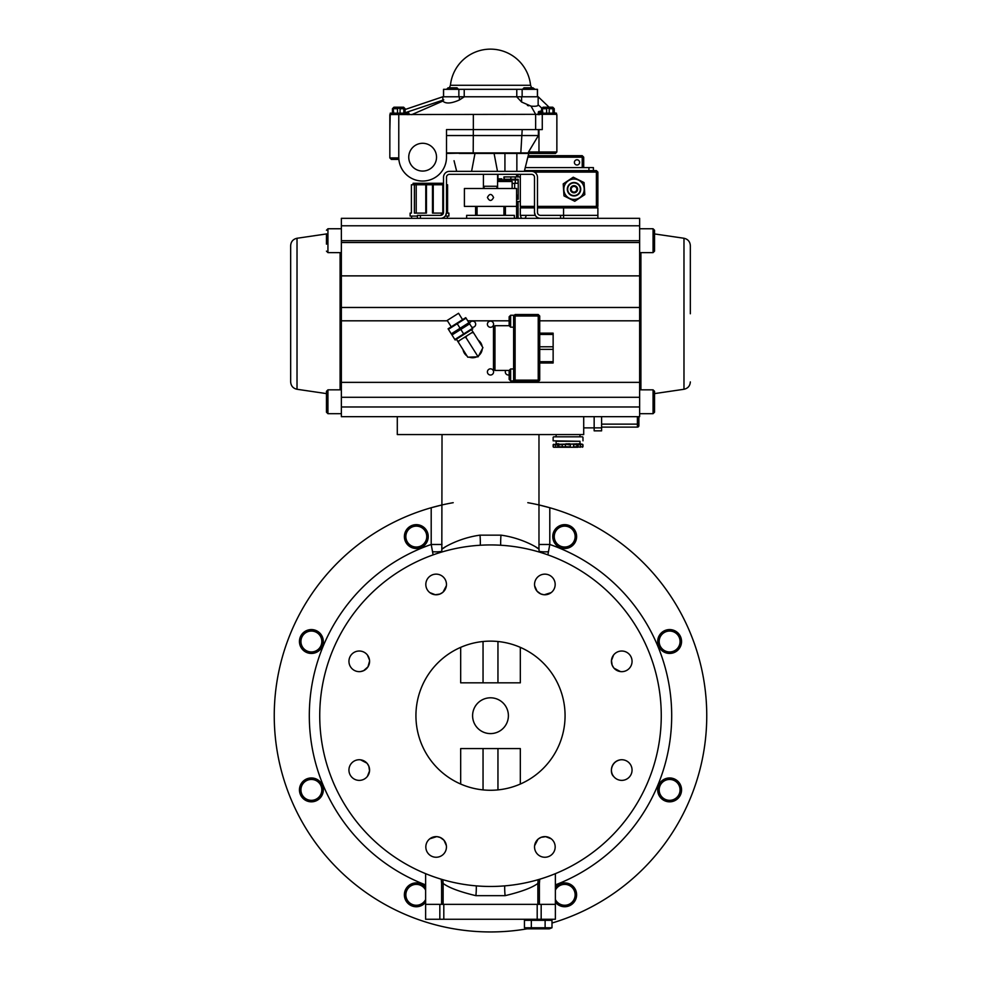 <?xml version="1.0" encoding="UTF-8"?>
<svg xmlns="http://www.w3.org/2000/svg" width="981" height="981" viewBox="0 0 981 981"><rect width="100%" height="100%" fill="white"/><g stroke="black" fill="none" stroke-linecap="round" stroke-linejoin="round"><path stroke-width="1.47" d="M442.836 879.675L443.13 883.427C448.893 887.744 459.807 891.827 475.883 895.665L505.117 895.665C521.193 891.827 532.107 887.744 537.87 883.427L537.87 904.359L443.13 904.359L443.13 883.427L441.609 883.427L441.609 904.359L425.619 904.359L555.381 904.359L555.381 873.654M441.217 879.197L441.609 883.427M475.883 895.665A22.367 6.511 96.7 0 0 476.263 885.868M538.164 879.675L537.87 883.427L539.391 883.427L539.783 879.197M539.391 883.427L539.391 904.359L555.381 904.359L555.381 919.271L425.619 919.271L425.619 873.654M505.117 895.665A22.367 6.511 83.3 0 1 504.737 885.868M442.026 544.48L431.199 544.48L433.124 554.866M442.026 504.945L431.199 507.741A216.249 216.249 0 0 0 490.5 931.95A216.249 216.249 0 0 0 527.165 928.823M551.996 923.023A216.249 216.249 0 0 0 549.801 507.741L538.974 504.945M547.876 554.866L549.801 544.48L538.974 544.48M497.956 641.5L497.956 682.825L460.678 682.825L460.678 647.35A74.568 74.568 0 0 0 415.932 715.701A74.568 74.568 0 0 1 490.5 641.133A74.568 74.568 0 0 1 565.068 715.701A74.568 74.568 0 0 1 490.5 790.269A74.568 74.568 0 0 1 415.932 715.701A74.568 74.568 0 0 0 460.678 784.04L460.678 748.577L483.044 748.577L483.044 789.889M441.904 551.31A14.911 4.439 6.6 0 1 432.67 551.739M548.33 551.739A14.911 4.439 -6.6 0 1 539.096 551.31M500.69 545.24A22.367 4.819 -85.2 0 1 500.984 535.148C528.722 538.949 546.564 554.449 535.969 547.116L536.362 547.349M538.961 548.919L539.182 552.021M500.984 535.148L480.016 535.148A22.367 4.819 -94.8 0 1 480.31 545.24M480.016 535.148C452.241 538.961 434.448 554.449 445.031 547.116M620.446 759.821A10.313 10.313 0 0 1 632.034 769.411A10.313 10.313 0 0 1 621.746 780.373A10.313 10.313 0 0 1 611.445 770.71A10.313 10.313 0 0 1 620.446 759.821C610.648 761.599 609.557 773.126 613.591 776.388M551.187 838.792A10.313 10.313 0 0 1 552.597 853.764A10.313 10.313 0 0 1 537.563 854.23A10.313 10.313 0 0 1 537.122 840.116A10.313 10.313 0 0 1 551.187 838.792L545.681 836.658L541.046 837.357L538.287 838.988M537.968 839.27L534.633 845.647M446.367 845.647A10.313 10.313 0 0 1 436.79 857.235A10.313 10.313 0 0 1 425.828 846.946A10.313 10.313 0 0 1 435.49 836.646A10.313 10.313 0 0 1 446.367 845.647L443.988 840.251L440.224 837.467L437.121 836.67M436.692 836.634L429.813 838.792M367.409 776.388A10.313 10.313 0 0 1 352.437 777.798A10.313 10.313 0 0 1 351.958 762.764A10.313 10.313 0 0 1 366.085 762.323A10.313 10.313 0 0 1 367.409 776.388L369.543 770.882L368.844 766.247L367.213 763.488M366.931 763.169L360.554 759.821M360.554 671.568A10.313 10.313 0 0 1 348.966 661.991A10.313 10.313 0 0 1 359.254 651.016A10.313 10.313 0 0 1 369.555 660.691A10.313 10.313 0 0 1 360.554 671.568L363.595 670.697L367.973 666.847L369.567 661.108M369.481 659.943L367.409 655.014M429.813 592.61A10.313 10.313 0 0 1 428.403 577.637A10.313 10.313 0 0 1 443.437 577.159A10.313 10.313 0 0 1 443.878 591.285A10.313 10.313 0 0 1 429.813 592.61L435.319 594.744L439.954 594.045L442.713 592.414M443.032 592.132L446.367 585.755M534.633 585.755A10.313 10.313 0 0 1 544.21 574.167A10.313 10.313 0 0 1 555.172 584.455A10.313 10.313 0 0 1 545.51 594.756A10.313 10.313 0 0 1 534.633 585.755L537.012 591.151L540.776 593.934L543.879 594.731M544.308 594.756L551.187 592.61M613.591 655.014A10.313 10.313 0 0 1 628.563 653.604A10.313 10.313 0 0 1 629.042 668.637A10.313 10.313 0 0 1 614.915 669.079A10.313 10.313 0 0 1 613.591 655.014L611.457 660.52L612.156 665.155L613.787 667.902M614.069 668.233L620.446 671.568M583.707 416.68L583.707 434.571L397.293 434.571L397.293 416.68L639.637 416.68L639.637 218.322L341.363 218.322L341.363 416.68L438.85 416.68M490.5 886.468A170.768 170.768 0 0 0 638.386 630.317A170.768 170.768 0 0 0 342.614 630.317A170.768 170.768 0 0 0 490.5 886.468M520.322 647.35L520.322 682.825L497.956 682.825M520.322 784.04L520.322 748.577L483.044 748.577M483.044 682.825L483.044 641.5M497.956 789.889L497.956 748.577M508.391 715.701A17.891 17.891 0 0 1 481.548 731.201A17.891 17.891 0 0 1 481.548 700.201A17.891 17.891 0 0 1 508.391 715.701M475.613 705.768A17.891 17.891 0 0 1 506.539 707.767A17.891 17.891 0 0 1 489.347 733.555A17.891 17.891 0 0 1 475.613 705.768M453.21 502.689A216.249 216.249 0 0 0 431.199 507.741L431.199 544.48A181.203 181.203 0 0 0 425.619 884.887M555.381 884.887A181.203 181.203 0 0 0 549.801 544.48L549.801 507.741A216.249 216.249 0 0 0 527.79 502.689M573.051 528.06A11.931 11.931 0 0 0 553.137 533.603A11.931 11.931 0 0 0 567.901 548.072A11.931 11.931 0 0 0 573.051 528.06M572.009 529.127A10.435 10.435 0 0 1 567.496 546.638A10.435 10.435 0 0 1 554.584 533.971A10.435 10.435 0 0 1 572.009 529.127M416.189 524.651A11.931 11.931 0 0 0 406.036 542.64A11.931 11.931 0 0 0 426.698 542.444A11.931 11.931 0 0 0 416.189 524.651M416.202 526.135A10.435 10.435 0 0 1 425.398 541.708A10.435 10.435 0 0 1 407.311 541.892A10.435 10.435 0 0 1 416.202 526.135M302.859 633.15A11.931 11.931 0 0 0 308.402 653.064A11.931 11.931 0 0 0 322.872 638.3A11.931 11.931 0 0 0 302.859 633.15M303.926 634.192A10.435 10.435 0 0 1 321.437 638.705A10.435 10.435 0 0 1 308.782 651.617A10.435 10.435 0 0 1 303.926 634.192M299.45 790.012A11.931 11.931 0 0 0 317.452 800.165A11.931 11.931 0 0 0 317.243 779.503A11.931 11.931 0 0 0 299.45 790.012M300.934 789.999A10.435 10.435 0 0 1 316.507 780.802A10.435 10.435 0 0 1 316.691 798.877A10.435 10.435 0 0 1 300.934 789.999M425.619 887.376A11.931 11.931 0 0 0 408.304 885.966A11.931 11.931 0 0 0 407.949 903.342A11.931 11.931 0 0 0 425.619 902.275M425.619 899.528A10.435 10.435 0 0 1 408.991 902.275A10.435 10.435 0 0 1 410.144 886.395A10.435 10.435 0 0 1 425.619 890.11M555.381 902.275A11.931 11.931 0 0 0 575.418 889.595A11.931 11.931 0 0 0 555.381 887.376M555.381 890.11A10.435 10.435 0 0 1 575.013 896.376A10.435 10.435 0 0 1 555.381 899.528M678.141 798.252A11.931 11.931 0 0 0 672.598 778.338A11.931 11.931 0 0 0 658.128 793.102A11.931 11.931 0 0 0 678.141 798.252M677.074 797.197A10.435 10.435 0 0 1 659.563 792.697A10.435 10.435 0 0 1 672.218 779.785A10.435 10.435 0 0 1 677.074 797.197M681.55 641.39A11.931 11.931 0 0 0 663.548 631.237A11.931 11.931 0 0 0 663.757 651.899A11.931 11.931 0 0 0 681.55 641.39M680.066 641.402A10.435 10.435 0 0 1 664.493 650.599A10.435 10.435 0 0 1 664.309 632.512A10.435 10.435 0 0 1 680.066 641.402M531.334 920.325L524.443 920.325L524.443 927.768L551.996 927.768L551.996 920.325L531.334 920.325L531.334 927.768M551.996 927.768L549.36 928.823L527.091 928.823L524.443 927.768M545.117 920.325L545.117 927.768M514.363 218.322L514.363 215.342L466.637 215.342L466.637 218.322M475.589 206.39L475.589 215.342M477.073 215.342L477.073 206.39M503.927 206.39L503.927 215.342M493.578 324.208A3.078 3.078 0 0 1 488.955 326.881A3.078 3.078 0 0 1 488.955 321.535A3.078 3.078 0 0 1 493.578 324.208M493.578 371.934A3.078 3.078 0 0 1 488.955 374.607A3.078 3.078 0 0 1 488.955 369.261A3.078 3.078 0 0 1 493.578 371.934M509.139 374.914L509.139 379.389L510.635 380.886L510.635 368.954L509.139 370.438L509.139 374.914A3.078 3.078 0 0 1 505.693 370.438M469.556 323.705A3.078 3.078 0 0 1 472.854 321.143A3.078 3.078 0 0 1 475.687 324.208A3.078 3.078 0 0 1 471.751 327.176M505.411 215.342L505.411 206.39M654.548 401.769L654.548 391.321L653.064 389.837L653.064 413.688L654.548 412.204L654.548 401.769M654.548 240.688L654.548 230.253L653.064 228.757L653.064 252.62L654.548 251.136L654.548 240.688M326.452 401.769L326.452 412.204L327.936 413.688L327.936 389.837L326.452 391.321L326.452 401.769M326.452 408.648L326.452 405.202M297.022 389.273C293.086 388.39 290.965 385.925 290.658 381.903L290.658 245.642C290.965 241.608 293.086 239.156 297.022 238.26L297.022 389.273L326.452 393.602L326.452 394.877M326.452 233.809L326.452 244.134M542.15 416.68L639.637 416.68M341.363 416.68L397.293 416.68M690.342 313.773L690.342 245.642L690.342 313.773M341.363 225.777L639.637 225.777M341.363 397.293L639.637 397.293M534.498 207.886L520.322 207.886L520.322 215.342L535.295 215.342L534.498 212.362L535.295 215.342M563.572 218.322L563.572 215.342L597.883 215.342L597.883 207.886L537.478 207.886M597.883 215.342L597.883 218.322M420.408 218.322L420.408 215.342L440.543 215.342A2.98 2.98 0 0 0 443.522 212.362L443.522 177.303A5.96 5.96 0 0 1 449.482 171.344L531.518 171.344A5.96 5.96 0 0 1 537.478 177.303L537.478 212.362A2.98 2.98 0 0 0 540.457 215.342L563.572 215.342L563.572 207.886M597.883 206.39L597.883 172.092L596.387 170.596L596.387 207.886L597.883 206.39L537.478 206.39M597.883 172.092L534.4 172.092M521.818 207.886L520.322 206.39L520.322 174.324M534.498 206.39L520.322 206.39M596.387 170.596L524.492 170.596M512.131 188.499L512.131 181.485L497.588 181.485M520.322 176.936L503.927 176.936L503.927 179.253L518.238 179.253L518.238 199.229L516.595 199.229M516.595 218.322L516.595 201.546L520.322 201.546M510.181 179.989L510.181 179.253M504.209 179.253L504.209 176.936M518.238 199.229L518.238 195.207L516.595 195.207M514.657 188.499L514.657 183.275L518.238 183.275L518.238 179.253M518.091 183.275L518.091 179.989L497.588 179.989M515.27 183.275L515.27 179.989M516.595 198.481L518.091 198.481L518.091 195.207M420.408 215.342L417.428 215.342L417.428 218.322L417.428 215.342M540.457 218.322A5.96 5.96 0 0 1 534.498 212.362L534.498 195.955M534.498 212.362L534.498 177.303A2.98 2.98 0 0 0 531.518 174.324L449.482 174.324A2.98 2.98 0 0 0 446.502 177.303L446.502 212.362L445.705 215.342L446.502 212.362A5.96 5.96 0 0 1 440.543 218.322M443.522 212.362L440.543 215.342M446.502 195.955L446.502 212.362M484.074 188.499L484.074 186.255L496.926 186.255L496.926 188.499M446.502 153.453L473.198 152.913L446.502 152.913M473.185 153.453L555.381 153.453L556.865 151.957L528.551 151.957L528.269 152.913L473.198 152.913L473.308 135.55L538.385 135.55L538.385 129.59M542.113 153.453L528.796 153.453L527.091 160.013M510.304 152.913L515.589 152.913M528.551 151.957L538.385 135.55M556.497 114.311L390.205 114.544L389.874 129.59M459.182 153.453L474.988 153.453L471.579 171.344M516.864 171.344L516.864 153.453L520.776 153.453L522.199 129.59M398.862 159.155L398.789 157.916L398.887 159.412L398.789 157.916L389.837 157.916L391.321 159.412L398.887 159.412L391.321 159.412L389.837 157.916L389.837 114.667M446.502 135.55L473.308 135.55L473.308 129.59L446.502 129.59L446.502 157.181A23.863 23.863 0 0 1 422.639 181.044A23.863 23.863 0 0 1 398.776 157.181A23.863 23.863 89.6 0 0 398.789 157.916M535.013 89.32L532.941 87.824L523.989 87.824L522.493 89.32M458.507 89.32L457.011 87.824L448.059 87.824L446.576 89.32M397.489 113.183L397.489 108.707L398.776 108.057L400.076 108.707L400.076 113.183M403.829 113.183L403.829 108.707L400.076 108.707M403.829 108.707L404.466 108.057L405.116 108.707L405.116 113.183M392.437 113.183L392.437 108.707L393.933 107.211L403.632 107.211L404.466 108.057M398.776 107.211L398.776 108.057M393.087 108.057L393.737 113.183M397.489 108.707L393.737 108.707M390.205 114.667L390.205 113.183L407.36 113.183L407.36 114.667M546.625 113.183L546.625 108.707L547.913 108.057L549.213 108.707L549.213 113.183M552.965 113.183L552.965 108.707L549.213 108.707M552.965 108.707L553.615 108.057L554.253 108.707L554.253 113.183M541.586 113.183L541.586 108.707L543.069 107.211L552.769 107.211L553.615 108.057M547.913 107.211L547.913 108.057M542.223 108.057L542.873 113.183M546.625 108.707L542.873 108.707M539.342 114.667L539.342 113.183L556.497 113.183L556.497 114.667M531.677 87.824L530.562 85.286L450.438 85.286L449.323 87.824M537.478 96.776L537.478 89.32L443.522 89.32L443.522 96.776M516.779 96.776L516.779 89.32M464.221 96.776L464.221 89.32M535.834 114.667L531.015 106.132C535.798 106.537 538.177 106.095 538.14 104.795C538.177 106.095 535.798 106.537 531.015 106.132L521.61 102.036L516.693 96.776L442.836 96.776L442.848 101.068C445.705 103.949 451.223 103.581 459.39 99.976L464.307 96.776L538.226 96.776L549.102 107.211M527.398 105.433L528.796 105.801M442.774 96.776L405.116 109.504L442.836 96.776M538.14 104.795L538.164 96.776M542.003 108.278L538.164 104.82M443.768 99.866L405.913 112.484A1.496 1.067 80.5 0 0 405.325 113.183M408.807 114.667C409.457 112.901 408.501 112.177 405.913 112.484L405.116 112.619M411.701 114.667L442.848 101.068M538.974 114.667L539.501 112.925L541.586 112.079M541.586 110.853L538.495 111.65L537.931 114.667M494.081 153.453L497.49 171.344M473.345 114.667L473.345 129.59L542.272 129.59L542.272 114.667M408.746 157.181A13.893 13.893 0 0 1 422.639 143.287A13.893 13.893 0 0 1 436.533 157.181A13.893 13.893 0 0 1 422.639 171.074A13.893 13.893 0 0 1 408.746 157.181M527.827 157.181L583.707 157.181L582.224 155.685L528.207 155.685M582.224 167.616L582.224 155.685M516.595 174.324L516.595 176.936M518.091 218.322L518.091 201.546M518.091 176.936L518.091 174.324M583.707 167.616L583.707 157.181M521.966 218.322A2.612 2.612 0 0 1 520.813 215.342M525.816 215.342A2.612 2.612 0 0 1 524.651 218.322M574.388 162.392A2.612 2.612 0 0 1 578.3 160.136A2.612 2.612 0 0 1 578.3 164.661A2.612 2.612 0 0 1 574.388 162.392M509.139 321.228L509.139 325.704L510.635 327.188L510.635 315.257L509.139 316.753L509.139 321.228M513.615 380.138L515.111 381.634L515.111 380.138L513.615 380.138L513.615 316.005L515.111 314.521L515.111 316.005L513.615 316.005M539.722 362.982L553.137 362.982L553.137 361.695L539.722 361.695M539.722 349.359L553.137 349.359L553.137 346.784L539.722 346.784M553.137 361.695L553.137 349.359M539.722 334.447L553.137 334.447L553.137 333.16L539.722 333.16M553.137 346.784L553.137 334.447M493.48 327.188L493.48 368.954L494.976 370.438L494.976 325.704L493.48 327.188M538.226 314.521L538.226 381.634L539.722 380.138L515.111 380.138L515.111 316.005L539.722 316.005L538.226 314.521L515.111 314.521M515.111 381.634L538.226 381.634M539.722 380.138L539.722 316.005M565.878 444.135L558.459 444.27M577.797 444.393L565.902 443.817M569.949 443.817L567.925 443.817M565.314 444.27L569.826 444.393M569.973 444.135L577.147 443.817M567.925 444.712L569.74 444.712M556.276 444.393L557.662 443.817L556.117 443.817L556.117 441.278L579.979 441.278L579.979 443.817L577.245 444.135M579.207 443.817L578.324 443.817M577.49 444.27L576.767 444.27L577.036 446.796L573.578 446.796L573.578 444.712L579.734 444.393M578.324 444.712L579.783 444.712M558.704 444.135L556.816 443.817M558.802 443.817L557.662 443.817M556.215 444.712L558.14 444.393M557.662 444.712L559.096 444.27M576.399 436.815L553.591 436.815L556.117 436.815L556.117 434.571M576.767 444.27L573.407 444.27M579.979 443.817L582.518 444.27L580.298 444.27M555.724 444.27L553.247 444.712L555.638 444.712L555.724 447.25L558.483 447.25M577.012 444.27L577.65 444.27M577.981 447.25L570.795 447.25M576.767 447.25L558.275 447.25M565.583 447.25L558.324 447.25M558.643 447.25L555.724 447.25M578.177 441.278L553.137 440.837L578.177 441.278M601.611 427.115L637.405 427.115A1.496 1.496 0 0 0 638.889 425.619A1.496 1.496 0 0 1 637.405 427.115A1.496 1.496 0 0 0 638.889 425.619L638.889 416.68M594.155 416.68L594.155 430.843L601.611 430.843L601.611 416.68M583.707 427.863L601.611 427.863M593.407 167.616L593.407 170.596L593.407 167.616L525.203 167.616M497.956 174.324L497.956 179.989M593.407 170.596L588.931 170.596L588.931 167.616M487.422 197.439C489.519 193.453 491.579 193.465 493.578 197.512C491.481 201.424 489.421 201.399 487.422 197.439M464.405 206.39L516.595 206.39L516.595 188.499L464.405 188.499L464.405 206.39M571.187 189.419A2.833 2.833 0 0 1 575.283 186.697A2.833 2.833 0 0 1 575.589 191.602A2.833 2.833 0 0 1 571.187 189.419M570.439 189.468A3.581 3.581 0 0 1 575.614 186.034A3.581 3.581 0 0 1 575.994 192.227A3.581 3.581 0 0 1 570.439 189.468M584.063 182.576L584.811 194.606L574.768 201.277L563.977 195.906L563.217 183.876L573.26 177.205L584.063 182.576L584.811 194.606M584.186 188.61A10.19 10.19 0 0 0 568.379 180.749A10.19 10.19 0 0 0 569.483 198.358A10.19 10.19 0 0 0 584.186 188.61M580.262 190.302A6.34 6.34 0 0 1 569.973 194.115A6.34 6.34 0 0 1 571.813 183.3A6.34 6.34 0 0 1 580.262 190.302M580.629 190.363A6.708 6.708 0 0 1 569.728 194.41A6.708 6.708 0 0 1 571.69 182.944A6.708 6.708 0 0 1 580.629 190.363M509.139 179.989L510.181 179.548M499.991 179.989A10.19 10.19 0 0 0 497.956 179.302M497.956 178.8L501.745 178.8L502.431 179.989M457.869 341.498L459.218 340.652L458.335 342.234L456.472 339.279M458.335 342.234L467.79 357.207L478.115 356.802L482.922 347.654L473.467 332.682L471.653 332.792L473.001 331.946L473.467 332.682M464.087 337.574L466.784 335.87L465.889 337.452L464.087 337.574L459.218 340.652M471.653 332.792L466.784 335.87M478.115 356.802L465.889 337.452M482.161 346.44A9.7 9.7 0 0 0 478.176 340.137M463.044 349.702A9.7 9.7 0 0 0 467.03 356.005M469.237 357.158A9.7 9.7 0 0 0 476.68 356.863M478.789 355.539A9.7 9.7 0 0 0 482.26 348.929M462.541 319.573L458.556 313.27L447.213 320.431L451.186 326.747M454.841 339.512L472.499 328.353L469.641 323.828L451.983 334.975L454.841 339.512M472.805 328.856L455.159 340.002M451.26 333.834L468.918 322.688L466.049 318.151L448.403 329.309L451.26 333.834M469.225 323.178L451.579 334.325M465.742 317.66L448.084 328.807M457.232 323.73L460.089 328.255M460.812 329.408L463.67 333.932M411.603 216.09L411.603 218.322M446.502 184.771L447.581 184.771L447.581 213.098L448.893 213.098L448.893 216.09L445.19 216.09M417.428 216.09L410.119 216.09L410.119 213.098L411.395 213.098L411.395 184.771L426.441 184.771L426.441 213.098L414.399 213.098L414.399 184.771M447.581 184.771L447.581 213.098M443.424 213.098L432.486 213.098L432.486 184.771L426.441 184.771M432.486 184.771L443.522 184.771M425.779 184.771L425.779 213.098M416.214 184.771L416.214 213.098M442.799 184.771L442.799 213.098M433.234 184.771L433.234 213.098M443.522 183.275L413.099 183.275L413.099 184.771M439.831 904.359L439.831 919.271M443.804 904.359L443.804 919.271M537.196 904.359L537.196 919.271M541.169 904.359L541.169 919.271M639.637 242.515L341.363 242.515M341.363 275.869L639.637 275.869M639.637 307.47L341.363 307.47M341.363 320.812L447.446 320.812M467.729 320.812L509.139 320.812M539.722 320.812L639.637 320.812M341.363 382.369L639.637 382.369M341.363 252.62L327.936 252.62L327.936 228.757L326.452 230.253L327.936 228.757L341.363 228.757M341.363 406.98L639.637 406.98M340.088 252.62L340.088 389.837M690.342 245.642C690.035 241.608 687.914 239.156 683.978 238.26L683.978 389.273C687.914 388.39 690.035 385.925 690.342 381.903M640.912 389.837L640.912 252.62M341.363 240.688L639.637 240.688M515.27 179.253L515.27 176.936M510.843 179.253L510.843 176.936M516.006 179.989L516.006 179.253M560.592 215.342L560.592 218.322M522.137 96.776L522.137 89.32M458.863 96.776L458.863 89.32M521.61 96.776L521.61 102.036M459.39 96.776L459.39 99.976M504.933 153.453L504.933 171.344M535.638 114.667L535.638 129.59M398.776 157.181L398.776 114.667M553.591 436.815L582.518 436.815M562.42 444.27L565.645 444.712L565.314 447.25M570.525 444.27L570.182 446.796L558.814 446.796L558.814 444.712L562.236 444.712L562.42 447.25M582.371 447.25L582.972 444.712L582.972 446.796L580.372 446.796L580.372 444.712L582.371 444.27M553.591 444.27L553.591 447.25M580.298 447.25L578.226 446.796L577.784 444.27M573.407 447.25L570.525 447.25M557.674 444.712L557.674 446.796L559.096 447.25M558.128 447.25L553.701 447.25M638.889 424.135L637.405 424.135L637.405 427.115M637.405 416.68L637.405 424.135L601.611 424.135M524.798 170.596L524.798 169.296M442.026 434.571L441.818 552.021M538.974 548.919L538.974 434.571M527.091 919.271L524.443 920.325M549.36 919.271L551.996 920.325M653.064 389.837L639.637 389.837M654.548 412.204L653.064 413.688L639.637 413.688M639.637 228.757L653.064 228.757L654.548 230.253M653.064 252.62L639.637 252.62M341.363 389.837L327.936 389.837M341.363 413.688L327.936 413.688L326.452 412.204M327.936 252.62L326.452 251.136M297.022 238.26L326.452 233.944M683.978 238.26L654.548 233.944M683.978 389.273L654.548 393.602M514.657 183.275A5.96 5.96 0 0 0 512.131 183.839M506.159 179.989L506.159 181.485M538.974 129.59L538.974 151.957L540.457 153.453M556.865 114.667L556.865 151.957L555.479 153.441M532.941 87.824L534.424 89.32M446.613 89.271L445.987 89.32M530.562 85.31A40.27 40.27 0 0 0 450.438 85.31M537.416 96.776L537.416 89.32M443.584 96.776L443.584 89.32M554.253 112.165L555.307 113.183M454.044 160.725L456.68 171.344M483.412 174.324L483.412 188.499M497.588 174.324L497.588 188.499M528.796 153.453L524.32 171.344M514.363 315.257L510.635 315.257M513.615 327.188L510.635 327.188M513.615 368.954L510.635 368.954M514.363 380.886L510.635 380.886M509.139 325.704L494.976 325.704M509.139 370.438L494.976 370.438M553.137 437.256L553.137 440.837M582.972 437.256L582.972 440.837M553.137 444.712L553.137 446.796M579.979 434.571L579.979 436.815M473.001 331.946L471.603 329.726M447.397 216.09L447.397 218.322"/></g></svg>

